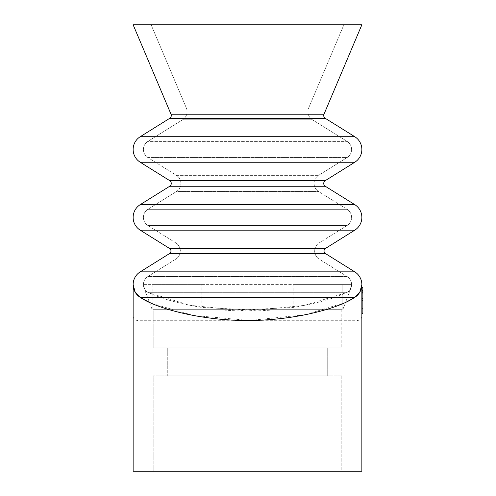 <?xml version="1.0" encoding="UTF-8"?>
<svg xmlns="http://www.w3.org/2000/svg" width="496" height="496" viewBox="0 0 496 496"><rect width="100%" height="100%" fill="white"/><g stroke="black" fill="none" stroke-linecap="round" stroke-linejoin="round"><path stroke-width="0.37" stroke-dasharray="2.48 1.86" d="M171.275 115.512A3.317 3.317 0 0 1 169.713 118.327A3.317 3.317 0 0 0 171.015 114.223L133.139 24.8L361.857 24.8L323.987 114.223A3.317 3.317 0 0 0 325.283 118.327L354.77 136.71A15.047 15.047 0 0 1 354.77 162.248L325.283 180.631A3.317 3.317 0 0 0 325.283 186.254L354.77 204.637A15.047 15.047 0 0 1 354.77 230.175L140.225 230.175A15.047 15.047 0 0 1 140.225 204.637A15.047 15.047 0 0 0 133.139 217.403M323.721 115.512A3.317 3.317 0 0 0 325.283 118.327L169.713 118.327L140.225 136.71A15.047 15.047 0 0 0 140.225 162.248L169.713 180.631A3.317 3.317 0 0 1 169.713 186.254L140.225 204.637L354.77 204.637A15.047 15.047 0 0 1 361.857 217.403M347.113 157.561A9.529 9.529 0 0 0 347.113 141.391L312.399 119.753A9.529 9.529 0 0 1 308.667 107.948L343.883 24.8L151.113 24.8L343.883 24.8L308.667 107.948A9.529 9.529 0 0 0 312.399 119.753A9.529 9.529 0 0 1 307.911 111.662A9.529 9.529 0 0 0 312.399 119.753L347.113 141.391A9.529 9.529 0 0 1 347.113 157.561L318.575 175.355L347.113 157.561L147.889 157.561A9.529 9.529 0 0 1 147.889 141.391L182.596 119.753A9.529 9.529 0 0 0 186.329 107.948L151.113 24.8L186.329 107.948L308.667 107.948L186.329 107.948A9.529 9.529 0 0 1 187.085 111.662A9.529 9.529 0 0 0 186.329 107.948A9.529 9.529 0 0 1 182.596 119.753L312.399 119.753L182.596 119.753L147.889 141.391L347.113 141.391L147.889 141.391A9.529 9.529 0 0 0 143.4 149.476A9.529 9.529 0 0 1 147.889 141.391A9.529 9.529 0 0 0 147.889 157.561L347.113 157.561M347.113 225.494A9.529 9.529 0 0 0 347.113 209.318L318.575 191.524A9.529 9.529 0 0 1 318.575 175.355A9.529 9.529 0 0 0 318.575 191.524A9.529 9.529 0 0 1 314.086 183.439A9.529 9.529 0 0 0 318.575 191.524L347.113 209.318A9.529 9.529 0 0 1 347.113 225.494L319.151 242.922L347.113 225.494L147.889 225.494A9.529 9.529 0 0 1 147.889 209.318L176.421 191.524A9.529 9.529 0 0 0 176.421 175.355L147.889 157.561L176.421 175.355L318.575 175.355L176.421 175.355A9.529 9.529 0 0 1 180.91 183.439A9.529 9.529 0 0 0 176.421 175.355A9.529 9.529 0 0 1 176.421 191.524L318.575 191.524L176.421 191.524L147.889 209.318L347.113 209.318L147.889 209.318A9.529 9.529 0 0 0 143.4 217.403A9.529 9.529 0 0 1 147.889 209.318A9.529 9.529 0 0 0 147.889 225.494L347.113 225.494M360.096 291.679L361.857 284.617A15.047 15.047 0 0 1 354.77 297.383L352.997 298.487L354.77 297.383L359.836 292.15M134.9 291.679L133.139 284.617A15.047 15.047 0 0 0 140.225 297.383L141.999 298.487M340.051 309.696L247.498 309.696L201.878 307.452C179.112 303.62 161.429 298.704 148.831 292.702C146.078 292.039 144.286 289.342 143.449 284.617C144.286 289.342 146.084 292.032 148.831 292.702L190.148 305.35L247.374 311.023L304.687 305.381L346.171 292.702C348.917 292.039 350.709 289.342 351.546 284.617C350.709 289.342 348.917 292.039 346.171 292.702C333.597 298.691 315.909 303.608 293.117 307.452L247.498 309.696L152.198 309.696L154.95 309.696L153.202 309.696L153.202 347.814L341.794 347.814L153.202 347.814L341.794 347.814L153.202 347.814L153.202 309.696L341.794 309.696L340.051 309.696L340.051 284.617L154.95 284.617L154.95 309.696M135.166 292.15L140.225 297.383L354.77 297.383L352.997 298.487M201.878 307.452L201.878 284.617L143.4 284.617A9.529 9.529 0 0 0 144.014 287.978L152.198 309.696L144.014 287.978A9.529 9.529 0 0 1 143.4 284.617L143.4 284.617A9.529 9.529 0 0 1 147.889 276.526L175.844 259.098A9.529 9.529 0 0 0 175.844 242.922L147.889 225.494L175.844 242.922L319.151 242.922A9.529 9.529 0 0 0 314.662 251.007A9.529 9.529 0 0 1 319.151 242.922L175.844 242.922A9.529 9.529 0 0 1 180.333 251.007A9.529 9.529 0 0 0 175.844 242.922A9.529 9.529 0 0 1 175.844 259.098L319.151 259.098A9.529 9.529 0 0 1 314.662 251.007A9.529 9.529 0 0 0 319.151 259.098A9.529 9.529 0 0 1 314.662 251.007A9.529 9.529 0 0 0 319.151 259.098L347.113 276.526L319.151 259.098L175.844 259.098L147.889 276.526L347.113 276.526A9.529 9.529 0 0 1 351.602 284.617L293.117 284.617L293.117 307.452M324.024 251.007A3.007 3.007 0 0 0 325.444 253.561A3.007 3.007 0 0 1 325.444 248.453L169.551 248.453A3.007 3.007 0 0 1 169.551 253.561L140.225 271.845A15.047 15.047 0 0 0 133.139 284.617L133.139 471.2L361.857 471.2L133.139 471.2L361.857 471.2L361.857 284.617A15.047 15.047 0 0 0 354.77 271.845A15.047 15.047 0 0 1 361.857 284.617M327.248 347.814L327.248 375.9L167.747 375.9L327.248 375.9L167.747 375.9L327.248 375.9L327.248 347.814L167.747 347.814L167.747 375.9L167.747 347.814L327.248 347.814M341.794 375.9L341.794 471.2L153.202 471.2L341.794 471.2L153.202 471.2L341.794 471.2L341.794 375.9L153.202 375.9L153.202 471.2L153.202 375.9L341.794 375.9M341.794 309.696L341.794 347.814L341.794 309.696L153.202 309.696L341.794 309.696M138.155 320.726C134.807 320.143 133.133 318.469 133.139 315.71C133.126 318.469 134.8 320.143 138.155 320.726L356.841 320.726C360.189 320.143 361.863 318.469 361.857 315.71C361.869 318.469 360.195 320.143 356.841 320.726L138.155 320.726M154.95 284.617L143.4 284.617A9.529 9.529 0 0 1 147.889 276.526L347.113 276.526A9.529 9.529 0 0 1 350.988 287.978L342.798 309.696L342.798 284.617L342.798 309.696L350.988 287.978A9.529 9.529 0 0 0 347.113 276.526A9.529 9.529 0 0 1 351.602 284.617L340.051 284.617M362.861 293.26L362.861 313.026L361.857 313.026L361.857 287.947L361.857 313.026L361.857 287.947L361.857 313.026L361.857 287.947L361.857 313.026L362.861 313.026L362.861 287.947L361.857 287.947L362.861 287.947L362.861 313.026L362.861 293.26L361.857 293.26M361.857 308.419L361.857 287.302L361.857 313.664L361.857 308.419L362.861 308.419L362.861 311.091L361.857 311.091L362.861 311.091L362.861 300.458L361.857 300.458M361.857 313.664L361.857 287.302L361.857 313.664L362.861 313.664L362.861 308.419M275.373 309.696L219.629 309.696L275.373 309.696C256.81 311.463 238.229 311.463 219.629 309.696M345.526 302.461L305.17 314.743L249.562 320.472L193.397 315.437L151.547 303.391M201.878 284.617L293.117 284.617M170.971 251.007A3.007 3.007 0 0 1 169.551 253.561L325.444 253.561L354.77 271.845L140.225 271.845A15.047 15.047 0 0 0 133.139 284.617M152.198 284.617L152.198 309.696L152.198 284.617M362.861 306.912L361.857 306.912M362.861 300.458L362.861 289.875L361.857 289.875L362.861 289.875L362.861 294.054L361.857 294.054M362.861 294.054L362.861 292.559L361.857 292.559M362.861 292.559L362.861 287.302L361.857 287.302M361.857 300.371L362.861 300.371L362.861 287.302L362.861 291.685L361.857 291.685M362.861 291.685L362.861 300.632L361.857 300.632M362.861 300.495L361.857 300.495M362.861 300.384L362.861 311.091L362.861 300.384L361.857 300.384L361.857 289.875L361.857 300.502L362.861 300.502M362.861 287.947L362.861 313.026L361.857 313.026L362.861 313.026L362.861 287.947L361.857 287.947L362.861 287.947L362.861 295.982L361.857 295.982L362.861 295.982L362.861 287.947L361.857 287.947L362.861 287.947L362.861 313.026L361.857 313.026L362.861 313.026L362.861 287.947L361.857 287.947M362.861 308.134L362.861 298.555L362.861 308.134L361.857 308.134L361.857 298.555L362.861 298.555L361.857 298.555L361.857 308.134M362.861 290.52L361.857 290.52M362.861 313.026L361.857 313.026M140.225 162.248L354.77 162.248M148.831 292.702L346.171 292.702L148.831 292.702M323.721 183.439A3.317 3.317 0 0 0 325.283 186.254L169.713 186.254A3.317 3.317 0 0 0 171.275 183.439M169.713 180.631L325.283 180.631M171.015 114.223L323.987 114.223M133.139 149.476A15.047 15.047 0 0 1 140.225 136.71L354.77 136.71A15.047 15.047 0 0 1 361.857 149.476M143.4 284.617A9.529 9.529 0 0 1 147.889 276.526A9.529 9.529 0 0 0 143.4 284.617"/><path stroke-width="0.74" d="M171.015 114.223L323.987 114.223L361.857 24.8L133.139 24.8L171.015 114.223A3.317 3.317 0 0 1 169.713 118.327L140.225 136.71A15.047 15.047 0 0 0 140.225 162.248L169.713 180.631A3.317 3.317 0 0 1 169.713 186.254L140.225 204.637A15.047 15.047 0 0 0 140.225 230.175L169.551 248.453A3.007 3.007 0 0 1 169.551 253.561L140.225 271.845A15.047 15.047 0 0 0 140.225 297.383L134.9 291.679M323.987 114.223A3.317 3.317 0 0 0 325.283 118.327L354.77 136.71A15.047 15.047 0 0 1 354.77 162.248L325.283 180.631A3.317 3.317 0 0 0 325.283 186.254L354.77 204.637A15.047 15.047 0 0 1 354.77 230.175L325.444 248.453A3.007 3.007 0 0 0 325.444 253.561L354.77 271.845A15.047 15.047 0 0 1 354.77 297.383L360.096 291.679M133.139 284.617A15.047 15.047 0 0 1 140.225 271.845L354.77 271.845A15.047 15.047 0 0 1 361.857 284.617L361.857 471.2L133.139 471.2L133.139 284.617L135.166 292.15M151.547 303.391L141.999 298.487C158.602 308.952 201.37 320.521 247.442 320.484C293.452 320.552 336.48 308.94 352.997 298.487L345.526 302.461M361.857 284.617L359.836 292.15M352.997 298.487L354.77 297.383L140.225 297.383L141.999 298.487M140.225 230.175L169.551 248.453L325.444 248.453L354.77 230.175L140.225 230.175M361.857 313.664L362.861 313.664L362.861 287.302L361.857 287.302M362.861 313.026L361.857 313.026M362.861 290.52L361.857 290.52M362.861 287.947L361.857 287.947M140.225 162.248L354.77 162.248M324.024 251.007A3.007 3.007 0 0 0 325.444 253.561L169.551 253.561A3.007 3.007 0 0 0 170.971 251.007M323.721 183.439A3.317 3.317 0 0 0 325.283 186.254L169.713 186.254A3.317 3.317 0 0 0 171.275 183.439M323.721 115.512A3.317 3.317 0 0 0 325.283 118.327L169.713 118.327A3.317 3.317 0 0 0 171.275 115.512M169.713 180.631L325.283 180.631M133.139 217.403A15.047 15.047 0 0 1 140.225 204.637L354.77 204.637A15.047 15.047 0 0 1 361.857 217.403M133.139 149.476A15.047 15.047 0 0 1 140.225 136.71L354.77 136.71A15.047 15.047 0 0 1 361.857 149.476"/></g></svg>
